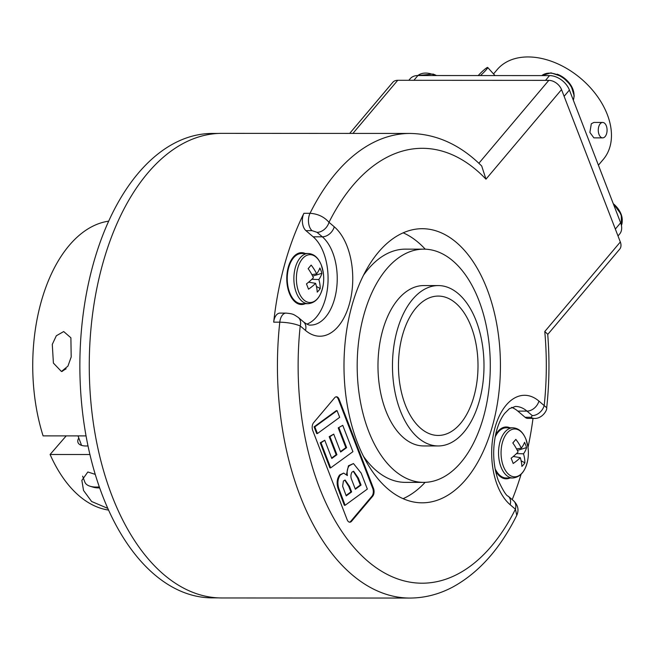 <?xml version="1.0" encoding="UTF-8"?>
<svg xmlns="http://www.w3.org/2000/svg" width="655" height="655" viewBox="0 0 655 655"><rect width="100%" height="100%" fill="white"/><g stroke="black" fill="none" stroke-linecap="round" stroke-linejoin="round"><path stroke-width="0.98" d="M217.984 597.876L212.269 597.868A232.214 132.523 -90 0 1 102.581 495.794A232.214 132.523 -90 0 1 95.368 256.768A232.214 132.523 -90 0 1 212.49 133.448L218.197 133.456M305.304 253.51A25.922 14.795 90 0 0 292.638 257.939A25.922 14.795 90 0 0 289.305 293.129A25.922 14.795 90 0 0 292.613 299.253A25.922 14.795 90 0 0 305.279 303.691M289.633 264.735A13.894 7.925 90 0 0 289.027 264.857M509.975 427.813A25.922 14.795 90 0 0 497.301 432.234A25.922 14.795 90 0 0 495.499 435.059M405.281 404.823A69.692 39.775 -90 0 1 403.12 333.084A69.692 39.775 -90 0 1 438.269 296.076A69.692 39.775 -90 0 1 471.191 326.706A69.692 39.775 -90 0 1 473.352 398.445A69.692 39.775 -90 0 1 438.203 435.452A69.692 39.775 -90 0 1 405.281 404.823M476.152 320.827A80.188 45.768 -90 0 1 478.641 403.374A80.188 45.768 -90 0 1 438.195 445.957A80.188 45.768 -90 0 1 400.32 410.71A80.188 45.768 -90 0 1 397.822 328.163A80.188 45.768 -90 0 1 438.269 285.572A80.188 45.768 -90 0 1 476.152 320.827M438.195 445.957L423.703 445.949A80.188 45.768 -90 0 1 385.82 410.701A80.188 45.768 -90 0 1 383.331 328.155A80.188 45.768 -90 0 1 423.777 285.564L438.269 285.572M478.879 300.408A116.615 66.556 -90 0 1 482.506 420.444A116.615 66.556 -90 0 1 423.687 482.375A116.615 66.556 -90 0 1 368.593 431.113A116.615 66.556 -90 0 1 364.974 311.076A116.615 66.556 -90 0 1 423.793 249.146A116.615 66.556 -90 0 1 478.879 300.408M423.687 482.375L405.371 482.367A116.615 66.556 -90 0 1 363.468 456.314M403.202 232.828A137.059 78.223 -90 0 1 425.242 249.17M357.401 442.567A137.059 78.223 -90 0 1 353.143 301.488A137.059 78.223 -90 0 1 422.279 228.701A137.059 78.223 -90 0 1 487.017 288.945A137.059 78.223 -90 0 1 491.283 430.032A137.059 78.223 -90 0 1 422.147 502.819A137.059 78.223 -90 0 1 357.401 442.567M306.851 324.119A46.464 26.519 90 0 0 327.868 284.417A46.464 26.519 90 0 0 313.164 236.807L305.926 230.642A11.151 6.362 -90 0 1 303.912 213.301L310.02 213.301A232.304 132.58 -90 0 1 410.112 133.448L221.947 133.358A232.304 132.58 90 0 0 104.775 256.727A232.304 132.58 90 0 0 111.997 495.851A232.304 132.58 90 0 0 221.734 597.966L409.899 598.056A232.304 132.58 -90 0 1 300.162 495.941A232.304 132.58 -90 0 1 279.791 322.162L273.692 322.162A11.151 6.362 -90 0 1 279.947 313.098L286.047 313.106A11.151 6.362 -90 0 0 279.791 322.162C287.725 322.407 294.537 323.668 300.227 325.944A11.151 8.237 -49.6 0 0 298.303 317.454A11.151 8.237 -49.6 0 0 298.303 317.446C293.497 314.4 293.702 313.86 286.047 313.106M512.21 499.618A232.304 132.58 90 0 0 521.085 474.285M528.004 447.365A232.304 132.58 90 0 0 533.014 418.398M516.779 515.321L515.419 509.205A11.151 8.237 -49.6 0 0 513.495 500.715L513.495 500.715C518.039 505.087 519.137 509.958 516.779 515.321C500.011 549.013 478.592 572.969 452.523 587.175C438.842 594.372 424.636 597.999 409.899 598.056M410.112 133.448C436.476 133.923 460.342 144.771 481.703 166.01L485.969 179.159A217.435 124.09 90 0 0 328.998 222.307A11.151 8.237 130.4 0 1 317.061 232.337L312.034 230.65A11.151 6.362 90 0 1 310.02 213.301C317.839 213.825 324.168 216.83 328.998 222.307L334.263 226.794A57.607 32.881 -90 0 1 347.117 246.321A57.607 32.881 -90 0 1 344.71 316.34A57.607 32.881 -90 0 1 305.492 330.423L300.227 325.944A217.435 124.09 90 0 0 367.913 561.327A217.435 124.09 90 0 0 515.419 509.205L510.163 504.727A57.607 32.881 -90 0 1 494.983 427.731A57.607 32.881 -90 0 1 538.934 401.089L546.704 407.738C549.332 383.314 549.668 358.801 547.711 334.197L544.772 331.536L620.326 241.982A11.151 7.582 40.2 0 1 619.695 249.162L547.727 334.459M314.081 426.847L336.318 410.644L337.079 410.644L339.667 417.341L317.429 433.553L316.668 433.553L314.081 426.847L314.85 426.847L337.079 410.644M338.217 427.879L342.753 425.332L352.914 451.672L330.677 467.875L329.915 467.875L320.238 442.796L324.765 440.25L331.798 458.467L336.924 454.726L336.162 454.726L329.195 436.664L333.723 434.118L340.633 452.024L346.618 447.668L345.856 447.668L338.217 427.879L342.753 425.332M331.627 458.033L336.162 454.726M340.461 451.59L345.856 447.668M346.479 474.507L348.452 465.77L353.479 463.56L361.2 473.156L367.34 489.072L345.111 505.283L338.733 488.253C337.243 482.989 337.792 478.559 340.379 474.973L343.687 473.098L347.404 475.571C346.732 471.575 347.338 468.309 349.221 465.77L353.479 463.56M345.111 505.283L344.35 505.283L337.972 488.253C336.482 482.989 337.03 478.559 339.618 474.973L343.687 473.098M349.418 522.158A5.576 3.185 90 0 0 350.818 521.241L371.909 496.244A5.576 3.185 90 0 0 372.769 488.507L338.316 399.231A5.576 3.185 90 0 0 336.064 396.824M303.912 213.301A232.304 132.58 90 0 0 273.692 322.162M351.588 521.241L372.67 496.244A5.576 3.185 90 0 0 373.53 488.507L339.085 399.231A5.576 3.185 90 0 0 336.449 396.783A5.576 3.185 90 0 0 334.664 397.741L313.573 422.737A5.576 3.185 90 0 0 312.722 430.482L347.166 519.751A5.576 3.185 90 0 0 349.803 522.199A5.576 3.185 90 0 0 351.588 521.241L350.818 521.241M349.672 133.423L392.779 82.334A11.151 7.582 40.2 0 1 397.732 80.295L548.816 80.36A11.151 7.582 40.2 0 1 561.532 89.604L620.326 241.982M425.128 482.35A137.059 78.223 -90 0 1 403.071 498.668M363.55 275.149A116.615 66.556 -90 0 1 405.478 249.137L423.793 249.146M346.233 495.876L351.645 491.921L349.5 486.378L345.152 480.058L343.408 480.983L342.63 486.247L346.233 495.876M355.354 489.219L361.052 485.068L358.334 478.035L353.651 471.256L351.956 472.124C350.572 474.703 350.572 477.479 351.956 480.434L355.354 489.219M349.221 465.77L348.452 465.77M340.379 474.973L339.618 474.973M338.733 488.253L337.972 488.253M346.061 495.442L350.883 491.921L348.738 486.378L344.767 480.099M351.645 491.921L350.883 491.921M355.182 488.786L360.291 485.068L357.573 478.035L353.274 471.289M361.052 485.068L360.291 485.068M346.618 447.668L338.987 427.879M336.924 454.726L329.956 436.664L329.195 436.664M329.956 436.664L333.723 434.118M330.677 467.875L320.999 442.796L320.238 442.796M320.999 442.796L324.765 440.25M317.429 433.553L314.85 426.847M495.483 470.724A25.922 14.795 90 0 0 497.284 473.557A25.922 14.795 90 0 0 509.95 477.986M525.073 417.276L531.18 417.276A11.151 6.362 -90 0 0 533.956 418.398L527.856 418.398A11.151 6.362 -90 0 1 525.073 417.276L517.835 411.111A46.464 26.519 90 0 0 511.563 407.385M531.18 417.276L532.253 415.598L526.988 411.111A46.464 26.519 90 0 0 515.411 406.444L509.41 408.679L504.71 413.354C501.059 418.021 498.177 424.456 496.056 432.652C492.273 449.428 493.018 465.377 498.299 480.508C503.114 490.71 506.43 495.95 508.231 496.228L513.495 500.715M544.772 331.536A217.435 124.09 90 0 1 544.199 405.568A11.151 8.237 130.4 0 1 532.253 415.598M289.011 292.327A13.894 7.925 90 0 0 289.625 292.449M478.232 75.571A7.713 0.876 136.2 0 1 484.037 69.888A7.713 0.876 136.2 0 1 487.697 67.465L495.008 75.579M598.408 165.191L603.353 159.329A69.504 47.258 -139.8 0 0 596.656 95.368A69.504 47.258 -139.8 0 0 528.02 56.944A69.504 47.258 -139.8 0 0 497.112 69.692L493.698 73.728M602.666 137.877L593.88 137.869L589.885 132.425L591.309 123.77L593.889 122.444L602.674 122.452A7.713 4.405 -90 0 1 606.882 127.905A7.713 4.405 -90 0 1 605.138 136.551A7.713 4.405 -90 0 1 602.666 137.877A7.713 4.405 -90 0 1 598.465 132.425A7.713 4.405 -90 0 1 600.209 123.779A7.713 4.405 -90 0 1 602.674 122.452M487.697 67.465A7.713 0.876 136.2 0 1 486.378 69.61A7.713 0.876 136.2 0 1 480.385 75.571M545.525 80.36L549.537 75.603L417.915 75.538L413.903 80.303M615.348 229.062L620.637 222.79L569.416 90.038L564.119 96.31M408.851 80.295L410.169 78.739A17.423 11.847 40.2 0 1 417.915 75.538M549.537 75.603A17.423 11.847 40.2 0 1 569.416 90.038M620.637 222.79A17.423 11.847 40.2 0 1 619.646 234.023L618.009 235.964M433.217 74.105A19.585 13.313 40.2 0 1 436.467 75.546M557.127 74.162A19.585 13.313 40.2 0 1 574.026 95.352M613.268 203.689A19.585 13.313 40.2 0 1 622.25 220.334M63.691 331.561L70.887 337.775L71.198 356.975L67.932 366.129L61.431 371.491L53.399 363.083L52.285 344.383L56.322 335.769L63.691 331.561M78.796 437.99A17.562 7.942 -20.6 0 0 78.01 442.51A17.562 7.942 -20.6 0 0 86.075 445.99A17.562 7.942 -20.6 0 0 87.999 445.916M95.245 474.376L87.844 471.985L81.867 480.377L83.529 490.456L91.618 501.501L107.797 508.386M89.915 454.513L50.091 454.488A144.96 82.727 -90 0 0 108.558 510.073M86.042 435.894L43.091 435.87A144.96 82.727 -90 0 1 108.689 221.153M66.204 435.886L50.091 454.488M99.323 486.927A25.087 11.348 159.4 0 1 90.12 486.247A25.087 11.348 159.4 0 1 85.527 483.325A25.087 11.348 159.4 0 1 84.847 482.08L82.62 476.152M99.666 487.893A22.114 10.005 159.4 0 1 93.207 487.189L90.12 486.247M62.143 371.434A11.782 5.33 159.4 0 1 66.122 368.839M317.691 298.418A23.924 13.657 90 0 0 323.267 284.581A23.924 13.657 90 0 0 306.401 255.548A23.924 13.657 90 0 0 300.473 295.675A23.924 13.657 90 0 0 323.267 284.581A41.036 41.036 0 0 0 323.275 272.636L323.275 272.636A23.924 13.657 90 0 0 321.359 265.193A23.924 13.657 90 0 0 302.397 258.79A23.924 13.657 90 0 0 298.737 292.015A23.924 13.657 90 0 0 317.691 298.418M323.275 272.636L321.335 265.103C318.355 257.702 313.982 253.837 308.202 253.518L301.578 253.51A25.087 14.32 90 0 0 288.921 266.831A25.087 14.32 90 0 0 289.698 292.662A25.087 14.32 90 0 0 301.554 303.691L308.177 303.691C316.128 302.823 321.155 296.453 323.267 284.581M308.62 282.182L315.612 283.345A41.028 21.05 -16.2 0 1 308.497 289.183A38.792 6.353 -116 0 0 306.466 283.91A41.028 16.555 154.3 0 0 313.434 277.695A41.028 25.529 44.6 0 0 308.153 268.648L311.158 265.087L308.186 268.697M315.612 283.345A41.028 25.529 44.6 0 1 317.208 292.13A38.792 27.846 -156.8 0 0 318.821 290.411A38.792 27.846 -156.8 0 0 320.221 288.56A41.028 30.015 -144.9 0 0 318.838 279.521A41.028 21.05 -16.2 0 0 321.908 273.299A38.792 34.437 -19.7 0 0 319.869 268.026A41.028 16.555 154.3 0 1 316.66 273.872A41.028 30.015 -144.9 0 0 311.158 265.087M318.838 279.521L311.821 279.317M320.221 288.56L316.447 286.464M311.895 274.633L316.66 273.872M321.908 273.299L312.672 276.123M522.362 472.722A23.924 13.657 90 0 0 527.938 458.877A23.924 13.657 90 0 0 511.064 429.852A23.924 13.657 90 0 0 505.144 469.979A23.924 13.657 90 0 0 527.938 458.877A41.036 41.036 0 0 0 527.938 446.939L527.938 446.939A23.924 13.657 90 0 0 526.03 439.497A23.924 13.657 90 0 0 507.068 433.086A23.924 13.657 90 0 0 503.4 466.311A23.924 13.657 90 0 0 522.362 472.722M495.065 468.612A25.087 14.32 90 0 0 506.225 477.986L512.84 477.994C520.799 477.118 525.826 470.749 527.938 458.877M513.291 456.478L520.283 457.64A41.028 21.05 -16.2 0 1 513.168 463.486A38.792 6.353 -116 0 0 511.137 458.213A41.028 16.555 154.3 0 0 518.097 451.991A41.028 25.529 44.6 0 0 512.816 442.952L515.829 439.382L512.849 442.993M520.283 457.64A41.028 25.529 44.6 0 1 521.879 466.425A38.792 27.846 -156.8 0 0 523.492 464.714A38.792 27.846 -156.8 0 0 524.884 462.864A41.028 30.015 -144.9 0 0 523.509 453.817A41.028 21.05 -16.2 0 0 526.571 447.594A38.792 34.437 -19.7 0 0 524.54 442.33A41.028 16.555 154.3 0 1 521.323 448.167A41.028 30.015 -144.9 0 0 515.829 439.382M523.509 453.817L516.484 453.612M524.884 462.864L521.11 460.768M516.566 448.929L521.323 448.167M527.938 446.939L525.998 439.399C523.026 432.005 518.645 428.141 512.865 427.813L506.241 427.813A25.087 14.32 90 0 0 495.082 437.172M526.571 447.594L517.344 450.419M305.492 330.423A11.151 8.237 -49.6 0 0 303.568 321.933C306.892 324.372 309.266 325.42 310.699 325.068A46.464 26.519 90 0 0 334.132 300.391A46.464 26.519 90 0 0 332.691 252.568A46.464 26.519 90 0 0 322.325 236.815L317.061 232.337M334.263 226.794A11.151 8.237 130.4 0 1 322.325 236.815L313.164 236.807M485.969 179.159L561.532 89.604M352.906 133.423L397.732 80.295M478.862 163.267L548.816 80.36M338.316 399.231L339.085 399.231M372.769 488.507L373.53 488.507M371.909 496.244L372.67 496.244M340.641 493.69L339.871 493.69M349.5 486.378L348.738 486.378M358.334 478.035L357.573 478.035M517.835 411.111L526.988 411.111A11.151 8.237 130.4 0 0 538.934 401.089M510.163 504.727A11.151 8.237 -49.6 0 0 508.231 496.228M312.034 230.65L305.926 230.642M436.508 75.546L433.111 74.04L417.874 75.538A20.346 13.837 40.2 0 1 432.513 74.367A20.346 13.837 40.2 0 1 435.288 75.546M541.816 75.595A20.346 13.837 40.2 0 1 561.982 77.192A20.346 13.837 40.2 0 1 573.985 96.441A20.346 13.837 40.2 0 1 573.313 100.158M613.702 204.827A20.346 13.837 40.2 0 1 621.423 225.459M308.202 253.518A25.087 14.32 90 0 0 295.544 266.839A25.087 14.32 90 0 0 296.322 292.662A25.087 14.32 90 0 0 308.177 303.691M512.865 427.813A25.087 14.32 90 0 0 500.215 441.134A25.087 14.32 90 0 0 500.993 466.966A25.087 14.32 90 0 0 512.84 477.994M533.956 418.398C541.529 419.2 547.326 410.718 546.704 407.738M298.303 317.454L303.568 321.933M541.783 75.595L550.97 72.844L562.105 76.586L570.988 85.387L574.206 95.892L573.346 100.231M621.431 225.533L621.284 214.512L613.26 203.664M78.002 435.886L81.572 445.384M288.699 291.418L289.256 291.418M288.716 265.774L289.264 265.774"/></g></svg>
